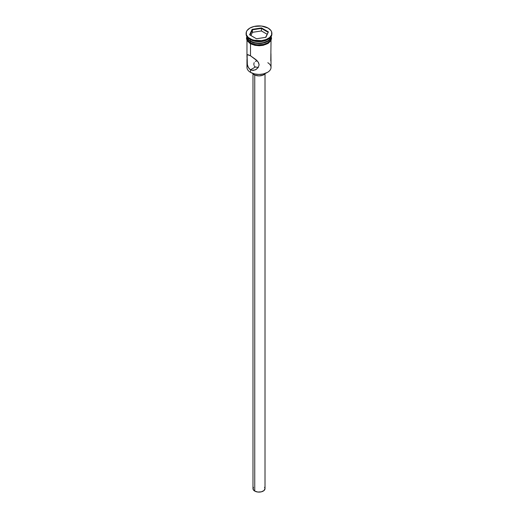 <?xml version="1.0" encoding="UTF-8"?>
<svg xmlns="http://www.w3.org/2000/svg" width="518" height="518" viewBox="0 0 518 518"><rect width="100%" height="100%" fill="white"/><g stroke="black" fill="none" stroke-linecap="round" stroke-linejoin="round"><path stroke-width="0.78" d="M267.825 62.717A12.031 6.948 180 0 1 267.508 72.345A12.031 6.948 180 0 1 250.492 72.345L250.738 72.488A11.687 6.747 0 0 0 267.262 72.488A11.687 6.747 0 0 0 267.385 72.416M246.969 59.395L246.969 67.437A12.031 6.948 0 0 0 250.492 72.345L250.492 69.82L255.355 67.016L254.701 66.498L255.355 67.016L250.492 69.82L248.446 67.677L247.358 64.582L247.105 55.025L247.785 54.617L250.492 55.789L250.492 43.79L250.492 55.789L257.187 60.839L258.573 62.736L259.123 64.834L258.184 67.56L255.355 69.885L251.813 70.331L249.352 68.913L247.792 66.213L247.215 63.733L246.976 56.048L247.351 54.694L250.492 55.789L255.983 59.68L258.184 62.082L259.123 64.834L258.184 67.56L255.989 69.554L253.231 70.435L250.492 69.82L250.492 72.345A12.031 6.948 0 0 0 263.604 73.847A12.031 6.948 0 0 0 271.031 67.437L270.946 53.639M257.058 60.982L256.157 61.085L257.058 60.982M255.355 61.402L256.157 61.085L255.355 61.402M254.228 62.613L253.943 63.41L254.228 62.613M253.872 63.824L253.943 63.41L253.872 63.824M253.937 65.067L253.846 64.238L253.937 65.067M254.701 66.498L254.221 65.838L254.701 66.498M254.746 75.039L254.746 491.083A6.015 3.471 0 0 0 261.299 491.835A6.015 3.471 0 0 0 265.015 488.629L263.999 490.559L261.299 491.835L257.828 492.035L254.746 491.083L254.746 75.039M254.137 73.847L254.137 74.728A6.876 3.969 0 0 0 265.41 73.355L262.82 75.227L259 75.893L255.18 75.227L254.137 74.728L254.137 73.847M246.115 33.34L246.115 34.039A12.885 7.44 0 0 0 249.89 39.303L249.89 38.604A12.885 7.44 180 0 1 246.115 33.34A12.885 7.44 180 0 1 254.066 26.463A12.885 7.44 180 0 1 268.11 28.082L261.512 26.042L254.066 26.463L249.89 28.082L247.092 30.491L246.361 31.889L246.361 34.79L248.284 37.477L251.839 39.53L254.066 40.216L261.512 40.637L266.161 39.53L269.716 37.477L271.639 34.79L271.639 31.889L270.908 30.491L268.11 28.082A12.885 7.44 180 0 1 271.885 33.34A12.885 7.44 180 0 1 263.934 40.216A12.885 7.44 180 0 1 249.89 38.604L249.89 39.303A12.885 7.44 0 0 0 263.934 40.916A12.885 7.44 0 0 0 271.885 34.039A12.885 7.44 0 0 0 271.872 33.689A12.885 7.44 180 0 1 268.11 39.303A12.885 7.44 180 0 1 249.89 39.303L250.492 39.653L250.492 41.058A12.031 6.948 0 0 0 263.086 42.677A12.031 6.948 0 0 0 270.979 36.791A12.031 6.948 180 0 1 267.508 41.058A12.031 6.948 180 0 1 250.492 41.058L250.861 41.265A11.513 6.65 0 0 0 267.139 41.265A11.513 6.65 0 0 0 267.32 41.162M267.8 39.478A12.031 6.948 180 0 1 250.492 39.653A12.031 6.948 0 0 0 267.508 39.653L268.11 39.303M271.031 40.443L270.784 60.962M271.024 36.72A12.031 6.948 180 0 1 263.481 43.013A12.031 6.948 180 0 1 250.492 41.479L250.492 42.884A12.031 6.948 0 0 0 263.604 44.386A12.031 6.948 0 0 0 271.031 37.969L270.111 40.631L267.508 42.884L263.604 44.386L259 44.917L254.396 44.386L250.492 42.884L250.492 41.479L247.889 39.226L246.969 36.571L246.969 37.969A12.031 6.948 0 0 0 250.492 42.884L247.889 40.631L246.969 37.969M270.966 36.869A12.115 6.993 180 0 1 264.504 44.198A12.115 6.993 180 0 1 250.434 42.916L250.22 43.642L250.434 42.916L247.805 40.65L246.885 37.969L247.118 36.603M267.508 72.345L263.474 73.951L259 74.462L254.526 73.951L250.492 72.345A12.031 6.948 180 0 1 247.533 65.346L247.533 65.346M252.124 29.371L261.519 27.92L268.389 31.889L265.876 37.309L256.481 38.766L249.611 34.797L252.124 29.371L249.611 34.797L256.481 38.766L265.876 37.309L268.389 31.889L265.63 37.348L268.389 31.889L261.519 27.92L252.124 29.371L252.408 32.343L250.919 35.548L252.408 32.343L252.408 29.811L261.415 28.419L261.415 30.944L252.408 32.343L261.415 30.944L261.415 28.419L268.007 32.226L261.415 28.419L261.519 27.92L261.415 28.419L252.408 29.811L252.124 29.371M250.492 41.058L250.861 41.265L250.492 41.058A12.031 6.948 180 0 1 247.021 36.791A12.031 6.948 0 0 0 250.492 41.058L250.492 39.653L249.89 39.303A12.885 7.44 180 0 1 246.128 33.689M271.031 37.969L271.031 36.571L270.111 39.226L267.508 41.479L261.344 43.376L254.396 42.981L250.492 41.479A12.031 6.948 180 0 1 246.976 36.72M250.861 41.265L254.597 42.709L259 43.214L263.403 42.709L267.508 41.058M270.882 36.603L271.115 37.969L270.195 40.65L267.566 42.916L263.636 44.431L256.637 44.833L250.434 42.916M250.434 43.616L252.272 44.49M254.364 45.137L259 45.668L263.636 45.137M265.728 44.49L269.075 42.56M270.195 41.349L271.115 38.675M246.885 38.675L247.805 41.349M246.969 56.902L246.969 56.553M250.492 39.653L249.89 39.303M258.294 67.379L255.355 67.016L258.307 67.379M252.59 73.355A6.876 3.969 0 0 0 254.137 74.728L252.59 73.355M252.985 73.847L252.985 488.629A6.015 3.471 0 0 0 254.746 491.083L253.101 489.303L253.444 487.302M264.556 487.302L265.015 488.629L265.015 73.847M249.993 35.017L252.408 29.811L249.993 35.017M267.081 34.22L261.415 30.944L267.081 34.22M271.885 33.34L271.885 34.039M271.167 36.5L271.542 38.442L270.953 40.592L268.097 43.454L263.209 45.319L259.246 45.746L254.96 45.351L250.22 43.642L247.015 40.521L246.458 38.248L246.833 36.5M246.969 40.443L246.969 56.844"/></g></svg>
